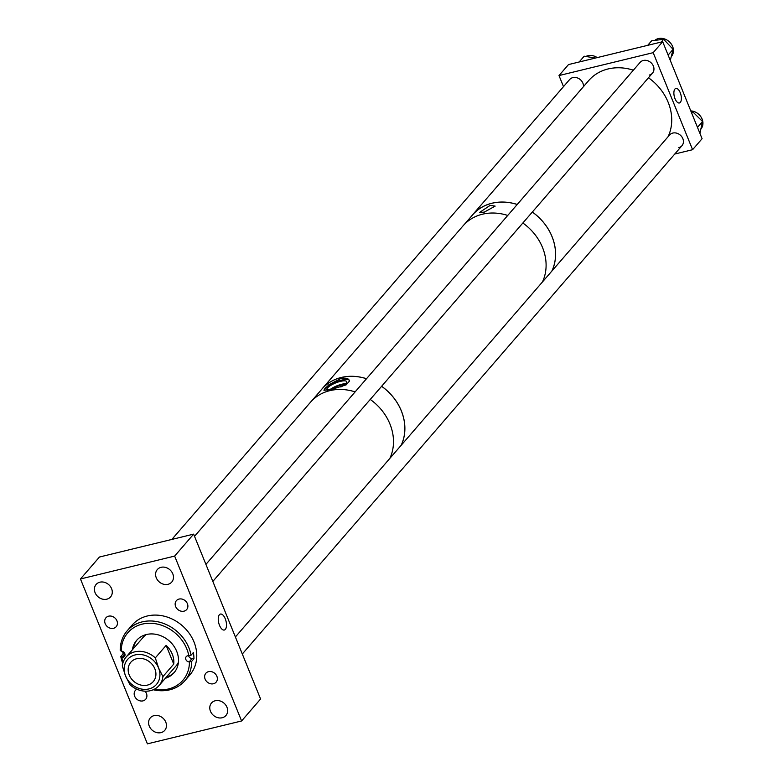 <?xml version="1.0" encoding="UTF-8"?>
<svg xmlns="http://www.w3.org/2000/svg" width="783" height="783" viewBox="0 0 783 783"><rect width="100%" height="100%" fill="white"/><g stroke="black" fill="none" stroke-linecap="round" stroke-linejoin="round"><path stroke-width="1.17" d="M219.514 625.363A8.212 3.749 -103.7 0 1 220.434 614.068A8.212 3.749 -103.7 0 1 225.24 618.746A8.212 3.749 -103.7 0 1 224.31 630.031A8.212 3.749 -103.7 0 1 219.514 625.363M154.075 715.623A9.543 8.075 -139.1 0 0 150.307 717.874A9.543 8.075 -139.1 0 0 150.502 728.327A9.543 8.075 -139.1 0 0 160.975 732.624A9.543 8.075 -139.1 0 0 164.743 730.363A9.543 8.075 -139.1 0 0 164.547 719.91A9.543 8.075 -139.1 0 0 154.075 715.623M99.891 582.19A9.543 8.075 -139.1 0 0 96.133 584.441A9.543 8.075 -139.1 0 0 96.319 594.894A9.543 8.075 -139.1 0 0 106.801 599.181A9.543 8.075 -139.1 0 0 110.56 596.93A9.543 8.075 -139.1 0 0 110.374 586.477A9.543 8.075 -139.1 0 0 99.891 582.19M161.083 567.313A9.543 8.075 -139.1 0 0 157.314 569.574A9.543 8.075 -139.1 0 0 157.51 580.027A9.543 8.075 -139.1 0 0 167.983 584.314A9.543 8.075 -139.1 0 0 171.751 582.063A9.543 8.075 -139.1 0 0 171.555 571.61A9.543 8.075 -139.1 0 0 161.083 567.313M215.266 700.756A9.543 8.075 -139.1 0 0 211.498 703.007A9.543 8.075 -139.1 0 0 211.694 713.46A9.543 8.075 -139.1 0 0 222.166 717.757A9.543 8.075 -139.1 0 0 225.935 715.496A9.543 8.075 -139.1 0 0 225.739 705.043A9.543 8.075 -139.1 0 0 215.266 700.756M136.878 689.216A6.793 5.755 -139.1 0 0 135.4 690.371A6.793 5.755 -139.1 0 0 135.537 697.819A6.793 5.755 -139.1 0 0 142.995 700.873A6.793 5.755 -139.1 0 0 145.677 699.268A6.793 5.755 -139.1 0 0 145.021 691.174M108.612 616.182A6.793 5.755 -139.1 0 0 105.93 617.797A6.793 5.755 -139.1 0 0 106.067 625.235A6.793 5.755 -139.1 0 0 113.525 628.299A6.793 5.755 -139.1 0 0 116.207 626.684A6.793 5.755 -139.1 0 0 116.07 619.245A6.793 5.755 -139.1 0 0 108.612 616.182M179.062 599.064A6.793 5.755 -139.1 0 0 176.381 600.669A6.793 5.755 -139.1 0 0 176.518 608.117A6.793 5.755 -139.1 0 0 183.976 611.171A6.793 5.755 -139.1 0 0 186.667 609.565A6.793 5.755 -139.1 0 0 186.52 602.117A6.793 5.755 -139.1 0 0 179.062 599.064M208.532 671.648A6.793 5.755 -139.1 0 0 205.851 673.253A6.793 5.755 -139.1 0 0 205.988 680.701A6.793 5.755 -139.1 0 0 213.456 683.755A6.793 5.755 -139.1 0 0 216.137 682.15A6.793 5.755 -139.1 0 0 216 674.701A6.793 5.755 -139.1 0 0 208.532 671.648M174.648 556.087L80.463 578.98L147.41 743.85L241.595 720.967L174.648 556.087L193.636 534.133L99.451 557.026L80.463 578.98M193.636 534.133L260.582 699.013L241.595 720.967M147.4 685.115A14.818 12.538 -139.1 0 0 153.253 681.611A14.818 12.538 -139.1 0 0 152.949 665.384A14.818 12.538 -139.1 0 0 136.682 658.728A14.818 12.538 -139.1 0 0 130.839 662.232A14.818 12.538 -139.1 0 0 131.143 678.46A14.818 12.538 -139.1 0 0 147.4 685.115M148.946 688.923A19.086 16.149 -139.1 0 0 158.548 667.909L162.923 676.6L173.738 664.101A21.787 18.43 -139.1 0 0 166.133 645.378L155.318 657.886A21.787 18.43 -139.1 0 0 134.735 651.847A21.787 18.43 -139.1 0 0 126.141 657.006A21.787 18.43 -139.1 0 0 122.314 665.912L125.544 675.935A19.086 16.149 -139.1 0 0 148.946 688.923M155.318 657.886L158.548 667.909A19.086 16.149 -139.1 0 0 135.136 654.921A19.086 16.149 -139.1 0 0 125.544 675.935L129.919 684.626A21.787 18.43 -139.1 0 0 150.502 690.665A21.787 18.43 -139.1 0 0 159.096 685.507A21.787 18.43 -139.1 0 0 162.923 676.6M173.738 664.101L166.133 645.378M165.33 678.293A24.723 20.926 -139.1 0 0 174.032 672.734A24.723 20.926 -139.1 0 0 175.48 648.745A24.723 20.926 -139.1 0 0 153.135 633.976A24.723 20.926 -139.1 0 0 136.633 640.377A24.723 20.926 -139.1 0 0 132.376 649.792M137.113 639.848A24.723 20.926 -139.1 0 0 133.325 648.706M146.362 634.533A21.787 18.44 -139.1 0 0 143.113 637.382A21.787 18.44 -139.1 0 0 142.995 637.519M153.253 689.745A38.122 32.26 -139.1 0 0 159.331 690.665A38.122 32.26 -139.1 0 0 184.778 680.789A38.122 32.26 -139.1 0 0 191.678 661.371L193.949 658.738A38.122 32.26 40.9 0 0 193.352 652.533L191.072 655.165L188.83 655.753A36.38 30.791 -139.1 0 0 152.098 623.337A36.38 30.791 -139.1 0 0 121.228 651.143L121.541 651.172A3.396 2.878 40.9 0 1 124.614 653.198A3.396 2.878 40.9 0 1 124.419 656.497A3.396 2.878 40.9 0 1 122.148 657.377L121.835 657.348A36.38 30.791 -139.1 0 0 123.137 662.242M191.072 655.165A38.122 32.26 -139.1 0 0 152.558 621.046A38.122 32.26 -139.1 0 0 127.1 630.912A38.122 32.26 -139.1 0 0 120.21 650.33L121.228 651.143M184.778 680.789L189.868 674.907A38.122 32.26 -139.1 0 0 192.099 637.93A38.122 32.26 -139.1 0 0 157.637 615.164A38.122 32.26 -139.1 0 0 132.19 625.03L127.1 630.912M122.716 651.456A38.122 32.26 40.9 0 0 123.088 653.903L120.807 656.536A38.122 32.26 -139.1 0 0 122.784 663.397M120.807 656.536L121.835 657.348M191.678 661.371L189.124 661.938A3.396 2.878 40.9 0 1 186.051 659.912A3.396 2.878 40.9 0 1 186.256 656.614A3.396 2.878 40.9 0 1 188.517 655.733L188.83 655.753M154.349 689.236A36.38 30.791 -139.1 0 0 189.437 661.958M175.95 666.02A21.787 18.44 -139.1 0 0 176.067 665.893A21.787 18.44 -139.1 0 0 178.416 662.261M166.28 677.207A24.723 20.926 -139.1 0 0 174.492 672.176M193.949 658.738L192.011 658.601A3.396 2.878 40.9 0 1 188.615 655.743M123.088 653.903L124.937 654.03M340.83 386.998A10.629 2.926 -22.1 0 0 346.615 381.644A10.629 2.926 -22.1 0 0 340.468 381.36A10.629 2.926 -22.1 0 0 326.912 389.64A10.629 2.926 -22.1 0 0 327.656 390.257M345.665 383.719A10.629 2.926 -22.1 0 0 341.652 384.267A10.629 2.926 -22.1 0 0 329.76 389.817M344.53 384.707A8.505 2.339 -22.1 0 0 340.908 385.119A8.505 2.339 -22.1 0 0 331.581 389.405M331.336 389.464L323.947 390.286L328.88 384.737L340.83 378.492C346.164 377.641 349.032 378.502 349.453 381.067L346.184 384.844L331.336 389.464M349.345 380.44A13.614 3.749 -22.1 0 0 341.505 380.156A13.614 3.749 -22.1 0 0 324.074 390.443M381.605 386.313A48.977 41.44 40.9 0 1 401.297 410.85A48.977 41.44 40.9 0 1 401.111 445.37M311.654 400.955L321.901 389.102A48.977 41.44 40.9 0 1 366.493 378.737M349.296 380.323L349.453 381.067M490.109 205.391L495.15 206.115L484.276 212.134L479.646 212.408L490.109 205.391M551.819 271.124A48.977 41.44 -139.1 0 0 552.005 236.613A48.977 41.44 -139.1 0 0 532.313 212.066M517.211 204.49A48.977 41.44 -139.1 0 0 472.619 214.865L464.27 224.515M680.231 92.697A7.468 3.406 -103.7 0 1 679.39 102.965A7.468 3.406 -103.7 0 1 675.024 98.717A7.468 3.406 -103.7 0 1 675.866 88.45A7.468 3.406 -103.7 0 1 680.231 92.697M171.859 539.428L569.633 79.543A8.192 6.93 40.9 0 1 572.872 77.605A8.192 6.93 40.9 0 1 583.492 86.6M205.919 564.386L640.093 62.415A8.192 6.93 40.9 0 1 643.323 60.477A8.192 6.93 40.9 0 1 652.317 64.167A8.192 6.93 40.9 0 1 652.484 73.132A8.192 6.93 40.9 0 1 649.254 75.07M235.389 636.971L669.563 134.999A8.192 6.93 40.9 0 1 672.793 133.061A8.192 6.93 40.9 0 1 681.787 136.741A8.192 6.93 40.9 0 1 681.954 145.716A8.192 6.93 40.9 0 1 678.724 147.654M653.188 52.667L692.593 149.7L702.087 138.718L662.682 41.695L568.497 64.578L559.003 75.559L653.188 52.667L662.682 41.695M563.496 86.639L559.003 75.559M692.593 149.7L674.76 154.036M690.782 110.902A11.608 9.827 40.9 0 1 694.071 111.529A11.608 9.827 40.9 0 1 701.059 128.843M699.914 133.374L702.537 121.492L692.701 111.783L691.252 112.038M697.467 127.355L702.537 121.492M691.643 113.006L692.701 111.783M654.735 40.422A11.608 9.827 40.9 0 1 673.008 47.577A11.608 9.827 40.9 0 1 671.364 56.533L671.227 56.699M661.253 42.037L663.651 39.258L651.613 40.824L647.717 45.326M663.651 39.258L673.096 49.329L670.287 60.408M668.124 55.084L673.096 49.329M595.423 58.04L584.167 56.2L579.156 61.994M585.87 56.484A11.608 9.827 40.9 0 1 597.214 57.599M401.219 445.243A49.016 41.479 -139.1 0 0 381.634 386.283M366.522 378.708A49.016 41.479 -139.1 0 0 329.095 382.73A49.016 41.479 -139.1 0 0 321.872 389.073A49.016 41.479 -139.1 0 0 320.766 390.433M542.433 281.978A49.016 41.479 -139.1 0 0 522.848 223.018M507.736 215.442A49.016 41.479 -139.1 0 0 470.319 219.455A49.016 41.479 -139.1 0 0 463.086 225.807L321.872 389.073M389.826 458.417A49.016 41.479 -139.1 0 0 378.923 406.994A49.016 41.479 -139.1 0 0 370.242 399.457M355.13 391.882A49.016 41.479 -139.1 0 0 310.479 402.247L194.527 536.316M517.23 204.461A49.016 41.479 -139.1 0 0 498.683 202.171A49.016 41.479 -139.1 0 0 472.58 214.836A49.016 41.479 -139.1 0 0 471.474 216.186M633.369 70.186A49.016 41.479 -139.1 0 0 614.821 67.896A49.016 41.479 -139.1 0 0 588.718 80.561L472.58 214.836M551.927 270.996A49.016 41.479 -139.1 0 0 532.342 212.046M668.065 136.731A49.016 41.479 -139.1 0 0 648.481 77.771M192.011 658.601L189.124 661.938M124.957 654.118L122.148 657.377M126.141 657.006L143.22 637.254M159.096 685.507L176.175 665.765M242.309 654.011L681.954 145.716M212.839 581.426L652.484 73.132"/></g></svg>

